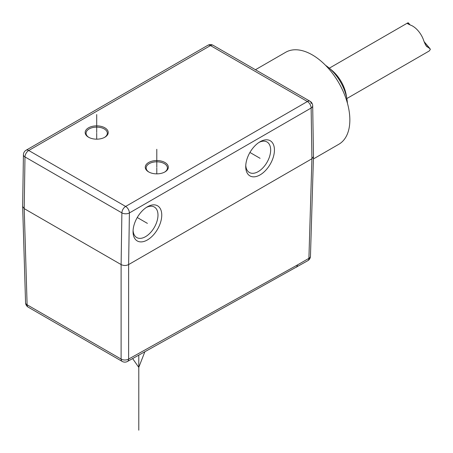 <?xml version="1.0" encoding="UTF-8"?>
<svg xmlns="http://www.w3.org/2000/svg" width="453" height="453" viewBox="0 0 453 453"><rect width="100%" height="100%" fill="white"/><g stroke="black" fill="none" stroke-linecap="round" stroke-linejoin="round"><path stroke-width="0.68" d="M22.65 206.449L24.207 208.629L121.11 264.575L121.11 359.07A5.311 3.171 -0 0 0 128.624 359.07L128.624 264.575C126.115 265.786 123.612 265.786 121.11 264.575L121.885 212.876L24.983 156.931A5.311 3.012 -179.1 0 1 23.426 154.767L22.65 206.421M148.641 162.502A11.529 6.653 0 0 0 148.641 171.914A11.529 6.653 0 0 0 164.943 171.914L164.943 171.914A11.529 6.653 0 0 0 164.943 162.502A11.529 6.653 0 0 0 148.641 162.502M88.545 127.808A11.529 6.653 0 0 0 88.545 137.219A11.529 6.653 0 0 0 104.847 137.219L104.847 137.219A11.529 6.653 0 0 0 104.847 127.808A11.529 6.653 0 0 0 88.545 127.808M313.402 158.946L338.85 144.252A53.12 30.668 60 0 0 349.852 119.937A53.12 30.668 -120 0 0 326.664 66.483A53.12 30.668 -120 0 0 285.73 52.254L255.447 69.734M325.548 65.334A33.782 19.502 60 0 1 328.765 67.74A33.782 19.502 60 0 1 346.947 99.241A33.782 19.502 60 0 1 347.428 103.227M328.765 67.74L331.936 70.379A26.591 15.351 60 0 1 346.251 95.175L346.947 99.241M346.828 98.55L428.849 51.195A17.531 10.119 60 0 0 429.212 50.974L430.35 49.451L429.687 48.482L426.437 46.223M426.698 46.512C425.622 45.266 424.461 42.803 423.204 39.134A17.531 10.119 -120 0 0 411.936 25.691C408.731 24.366 407.213 23.579 407.389 23.324L408.38 22.888L409.948 24.756M407.451 23.579L408.159 22.803L409.71 24.655M430.129 48.828L424.365 42.135M22.65 206.545L25.561 302.717A5.311 3.063 -1.7 0 0 27.112 304.801A5.311 3.069 120 0 0 28.211 307.157L122.208 361.426A5.311 3.069 -60 0 1 121.11 359.07L27.112 304.801L24.207 208.629L24.983 156.931A5.311 3.069 120 0 1 28.737 150.498L125.64 206.449L307.383 101.517A5.311 3.069 60 0 1 311.137 108.024L311.143 108.024M311.137 103.612A5.311 3.069 -60 0 0 310.039 101.257L213.137 45.306A5.311 3.069 120 0 0 210.481 45.572L307.383 101.517A5.311 3.069 -60 0 1 310.039 101.257A5.311 5.311 0 0 1 312.695 105.776A5.311 3.12 179.1 0 1 311.137 108.024L129.394 212.95L128.624 264.575L311.913 158.754L313.47 156.574M147.401 206.8A20.3 11.721 -60 0 1 161.755 215.09A20.3 11.721 -60 0 1 147.401 239.948A20.3 11.721 -60 0 1 133.052 231.517A20.3 11.721 -60 0 1 147.276 206.874A20.3 11.721 -60 0 1 147.401 206.8M260.084 174.892A20.3 11.721 -60 0 1 245.73 166.461A20.3 11.721 -60 0 1 259.954 141.817A20.3 11.721 -60 0 1 260.084 141.744A20.3 11.721 -60 0 1 274.433 150.034A20.3 11.721 -60 0 1 260.084 174.892M296.551 267.191L297.672 264.818L128.624 359.07A5.311 3.12 60.9 0 1 127.452 361.466L307.802 260.69A5.311 3.069 -120 0 0 308.906 258.335A5.311 3.063 1.7 0 0 310.458 256.251L313.47 156.67M146.313 207.48A17.616 10.17 -60 0 1 154.28 206.998A17.616 10.17 -60 0 1 157.049 221.098A17.616 10.17 -60 0 1 145.526 236.676A17.616 10.17 -60 0 1 136.659 237.519A17.616 10.17 -60 0 1 133.091 230.379M258.991 142.423A17.616 10.17 -60 0 1 266.959 141.948A17.616 10.17 -60 0 1 269.728 156.047A17.616 10.17 -60 0 1 258.204 171.619A17.616 10.17 -60 0 1 249.343 172.463A17.616 10.17 -60 0 1 245.769 165.322M164.609 172.1A10.623 6.132 0 0 0 167.417 167.95A10.623 6.132 0 0 0 164.303 163.612A10.623 6.132 0 0 0 149.28 163.612A10.623 6.132 0 0 0 146.166 167.95A10.623 6.132 0 0 0 148.975 172.1M104.513 137.406A10.623 6.132 0 0 0 107.321 133.25A10.623 6.132 0 0 0 104.207 128.912A10.623 6.132 0 0 0 89.184 128.912A10.623 6.132 0 0 0 86.07 133.25A10.623 6.132 0 0 0 88.879 137.406M138.788 355.146L138.788 430.197M144.847 351.771L138.771 367.372L132.627 358.583M156.795 167.208L156.795 149.275M96.699 132.514L96.699 114.575M156.795 173.867L156.795 167.95M96.699 139.167L96.699 133.25M137.253 217.514L147.401 223.374M249.931 152.457L260.084 158.318M23.426 154.796A5.311 5.311 0 0 1 26.081 150.237A5.311 3.069 60 0 1 28.737 150.498L210.481 45.572A5.311 3.069 -120 0 0 207.825 45.306L207.825 45.306A5.311 5.311 0 0 1 213.137 45.306M121.885 212.876A5.311 3.069 -60 0 1 125.64 206.449A5.311 3.069 60 0 1 129.394 212.95A5.311 3.012 -179.1 0 1 121.885 212.876M407.389 23.324L407.825 23.845M425.758 45.232L427.156 46.902M311.137 108.024L311.913 158.754L308.906 258.335L297.672 264.818M407.74 22.905L329.303 68.188M424.235 41.801L430.09 48.777M25.561 302.717A5.311 5.311 0 0 0 28.211 307.157M312.695 105.776L313.47 156.54M307.785 260.702A5.311 5.311 0 0 0 310.458 256.251M122.191 361.415A5.311 5.311 0 0 0 127.452 361.466M26.081 150.237L207.825 45.306"/></g></svg>
